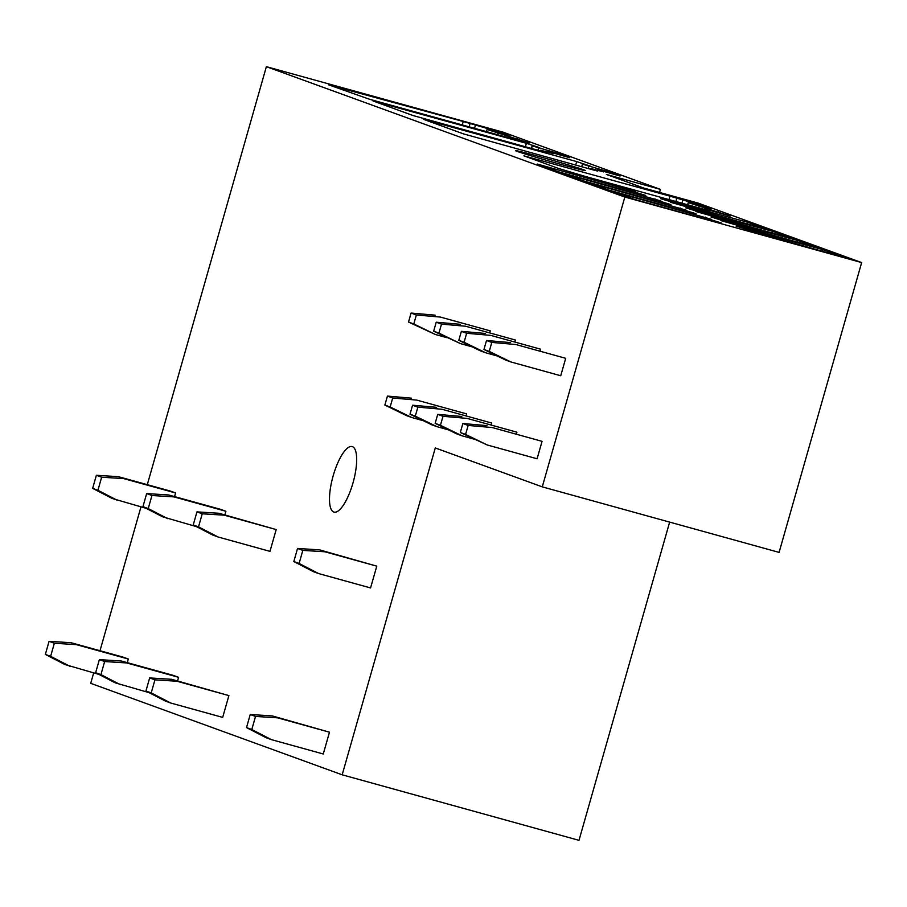 <?xml version="1.0" encoding="UTF-8"?>
<svg xmlns="http://www.w3.org/2000/svg" width="907" height="907" viewBox="0 0 907 907"><rect width="100%" height="100%" fill="white"/><g stroke="black" fill="none" stroke-linecap="round" stroke-linejoin="round"><path stroke-width="1.36" d="M659.548 192.409L660.409 189.382L503.192 132.195L266.375 66.665L147.297 484.678M660.409 189.382L606.398 174.439L644.015 188.123L698.027 203.066L861.65 262.577L624.832 197.046L266.375 66.665M708.526 219.891L708.832 218.825A24.931 0.578 15.9 0 1 711.201 219.245L612.644 191.456L634.424 199.381L721.031 223.349M708.832 218.825A24.931 0.578 15.9 0 0 721.167 222.873M822.876 249.629L736.133 226.149A24.931 0.578 15.9 0 1 748.479 230.185A24.931 0.578 15.9 0 1 746.098 229.766L844.655 257.554L822.876 249.629L822.377 251.386M683.379 210.741L683.685 209.687A24.931 0.578 15.9 0 1 686.055 210.095L587.498 182.318L609.277 190.232L695.884 214.199M683.685 209.687A24.931 0.578 15.9 0 0 696.02 213.723M797.729 240.491L710.986 217A24.931 0.578 15.9 0 1 723.332 221.047A24.931 0.578 15.9 0 1 720.952 220.628L819.509 248.405L797.729 240.491L797.23 242.248M658.233 201.592L658.539 200.538A24.931 0.578 15.9 0 1 660.908 200.957L562.351 173.169L584.131 181.094L670.738 205.05M658.539 200.538A24.931 0.578 15.9 0 0 670.874 204.574M772.583 231.342L685.839 207.85A24.931 0.578 15.9 0 1 698.186 211.898A24.931 0.578 15.9 0 1 695.805 211.478L794.362 239.267L772.583 231.342L772.084 233.099M633.086 192.443L633.392 191.388A24.931 0.578 15.9 0 1 635.762 191.808L537.205 164.02L558.984 171.945L645.591 195.912M633.392 191.388A24.931 0.578 15.9 0 0 645.727 195.436M747.436 222.192L660.693 198.701A24.931 0.578 15.9 0 1 673.039 202.749A24.931 0.578 15.9 0 1 670.658 202.329L769.215 230.117L747.436 222.192L746.937 223.95M581.693 166.741L582.441 164.11L590.038 166.015L576.671 161.582L423.297 119.248L463.488 133.885L593.938 170.131L597.736 171.083L591.205 168.679L591.024 169.326M582.441 164.11L581.965 166.809M590.763 169.246L590.956 168.566L603.745 171.911L597.384 169.575L620.059 176.037L607.928 171.593L582.702 164.235M531.4 148.442L532.148 145.823L539.744 147.728L526.377 143.295L373.004 100.949L413.195 115.586L543.644 151.832L547.443 152.784L540.912 150.392L540.731 151.027M532.148 145.823L531.672 148.521M540.47 150.947L540.663 150.267L553.451 153.612L547.091 151.276L569.766 157.739L557.635 153.306L532.409 145.936M704.592 208.837L730.135 216.047L688.232 202.624L710.918 209.086L698.775 204.642L669.99 196.161L523.883 155.834L558.463 168.43L585.843 176.582L706.326 209.925L710.124 210.877L704.592 208.837L704.433 209.404M463.239 121.504L328.583 84.816L369.75 99.339L512.047 138.714L515.845 139.667L509.655 137.388L529.212 142.989L487.059 129.44L509.745 135.903L497.603 131.47L463.239 121.504L462.264 124.939M560.98 164.428A36.257 0.839 15.9 0 0 585.298 170.516A36.257 0.839 15.9 0 0 539.869 156.741A36.257 0.839 15.9 0 0 515.55 150.653A36.257 0.839 15.9 0 0 560.98 164.428M861.65 262.577L779.09 552.397L542.273 486.866L435.281 447.945L342.177 774.805L578.995 840.336L669.649 522.115M93.67 672.937L90.711 683.334L342.177 774.805M624.832 197.046L542.273 486.866M140.97 506.9L99.997 650.727M333.186 475.744A34.001 10.51 -74.5 0 0 334.014 512.104A34.001 10.51 -74.5 0 0 352.982 482.943A34.001 10.51 -74.5 0 0 352.154 446.573A34.001 10.51 -74.5 0 0 333.186 475.744M127.275 662.643L128.306 659.015L123.023 657.099L71.086 642.723L76.369 644.639L54.352 643.256L50.633 656.328L45.35 654.412L64.885 664.514L98.897 674.389M174.563 496.605L175.607 492.966L170.323 491.05L118.386 476.674L123.669 478.601L101.652 477.207L97.933 490.279L92.65 488.363L112.185 498.465L146.197 508.339M177.568 680.942L178.6 677.314L173.316 675.386L121.379 661.022L126.663 662.938L104.645 661.543L100.926 674.627L95.643 672.699L115.178 682.812L149.19 692.676M224.857 514.893L225.9 511.265L220.616 509.349L168.679 494.973L173.963 496.889L151.945 495.505L148.226 508.578L142.943 506.662L162.478 516.763L196.49 526.638M228.893 695.601L171.672 679.309L176.956 681.236L154.938 679.842L151.22 692.914L145.936 690.998L165.471 701.1L170.754 703.027L222.68 717.392L228.893 695.601L176.956 681.236M276.193 529.563L218.972 513.271L224.256 515.187L202.238 513.793L198.52 526.876L193.236 524.949L212.771 535.062L218.043 536.978L269.98 551.354L276.193 529.563L224.256 515.187M329.479 732.198L272.259 715.906L277.542 717.822L255.525 716.428L251.806 729.511L246.523 727.584L266.057 737.697L271.329 739.613L323.266 753.989L329.479 732.198L277.542 717.822M376.779 566.149L319.559 549.857L324.842 551.773L302.825 550.39L299.106 563.462L293.823 561.546L313.357 571.648L318.629 573.564L370.566 587.94L376.779 566.149L324.842 551.773M466.164 415.497L466.617 413.898L416.767 400.1L392.708 398.003L390.146 406.982L411.801 417.526L423.456 420.757M416.767 400.1L466.617 413.898M489.814 332.472L490.268 330.874L440.405 317.076L416.358 314.978L413.796 323.958L435.439 334.513L447.106 337.733M440.405 317.076L490.268 330.874M491.311 424.646L491.764 423.047L441.913 409.25L417.855 407.152L415.293 416.132L436.947 426.675L448.602 429.907M441.913 409.25L491.764 423.047M514.961 341.622L515.414 340.023L465.552 326.225L441.505 324.128L438.943 333.107L460.586 343.651L472.252 346.882M465.552 326.225L515.414 340.023M516.457 433.795L516.911 432.185L467.06 418.388L443.001 416.302L440.439 425.281L462.094 435.825L473.749 439.056M467.06 418.388L516.911 432.185M540.107 350.771L540.561 349.172L490.698 335.375L466.652 333.277L464.089 342.256L485.733 352.8L497.399 356.032M490.698 335.375L540.561 349.172M537.091 458.772L542.057 441.335L492.195 427.537L468.148 425.44L465.586 434.419L487.229 444.974L537.091 458.772M492.195 427.537L542.057 441.335M560.741 375.747L565.707 358.31L515.845 344.513L491.798 342.427L489.236 351.406L510.879 361.95L560.741 375.747M515.845 344.513L565.707 358.31M342.755 88.16L342.29 89.793M509.655 137.388L509.473 138M508.339 136.277L507.965 137.581M497.954 133.397L497.58 134.712M487.059 129.44L486.447 131.628M488.873 129.191L488.669 129.882M475.37 125.461L474.542 128.329M682.767 200.356L681.962 203.179M690.046 202.374L689.842 203.066M688.232 202.624L687.631 204.744M699.127 206.581L698.764 207.828M709.512 209.46L709.319 210.152M547.091 151.276L546.91 151.9M548.894 151.027L548.701 151.718M538.509 148.158L537.919 150.245M597.384 169.575L597.203 170.199M599.187 169.326L598.994 170.017M588.802 166.446L588.212 168.543M629.855 189.654L629.356 191.411M655.001 198.803L654.503 200.56M680.148 207.952L679.649 209.71M705.295 217.102L704.796 218.859M70.168 666.43L50.633 656.328M128.306 659.015L76.369 644.639M71.086 642.723L49.069 641.328L45.35 654.412M49.069 641.328L54.352 643.256M117.456 500.392L97.933 490.279M175.607 492.966L123.669 478.601M118.386 476.674L96.369 475.291L92.65 488.363M96.369 475.291L101.652 477.207M120.461 684.728L100.926 674.627M178.6 677.314L126.663 662.938M121.379 661.022L99.362 659.627L95.643 672.699M99.362 659.627L104.645 661.543M167.75 518.679L148.226 508.578M225.9 511.265L173.963 496.889M168.679 494.973L146.662 493.578L142.943 506.662M146.662 493.578L151.945 495.505M170.754 703.027L151.22 692.914M171.672 679.309L149.655 677.926L145.936 690.998M149.655 677.926L154.938 679.842M218.043 536.978L198.52 526.876M218.972 513.271L196.955 511.877L193.236 524.949M196.955 511.877L202.238 513.793M271.329 739.613L251.806 729.511M272.259 715.906L250.241 714.512L246.523 727.584M250.241 714.512L255.525 716.428M318.629 573.564L299.106 563.462M319.559 549.857L297.541 548.463L293.823 561.546M297.541 548.463L302.825 550.39M411.801 417.526L406.517 415.61L384.863 405.066L390.146 406.982M392.708 398.003L387.425 396.087L384.863 405.066M411.483 398.173L387.425 396.087M435.439 334.513L408.513 322.042L413.796 323.958M416.358 314.978L411.075 313.062L408.513 322.042M435.133 315.16L411.075 313.062M436.947 426.675L431.664 424.759L410.009 414.204L415.293 416.132M417.855 407.152L412.572 405.225L410.009 414.204M436.63 407.322L412.572 405.225M460.586 343.651L433.659 331.191L438.943 333.107M441.505 324.128L436.222 322.212L433.659 331.191M460.28 324.298L436.222 322.212M462.094 435.825L456.811 433.909L435.156 423.354L440.439 425.281M443.001 416.302L437.718 414.374L435.156 423.354M461.776 416.472L437.718 414.374M485.733 352.8L480.461 350.884L458.806 340.329L464.089 342.256M466.652 333.277L461.368 331.35L458.806 340.329M485.426 333.447L461.368 331.35M487.229 444.974L460.303 432.503L465.586 434.419M468.148 425.44L462.865 423.524L460.303 432.503M486.923 425.621L462.865 423.524M510.879 361.95L505.607 360.034L483.953 349.478L489.236 351.406M491.798 342.427L486.515 340.499L483.953 349.478M510.573 342.597L486.515 340.499M517.081 138.556L516.843 139.372M497.603 131.47L497.376 132.297M470.087 123.533L469.146 126.844M669.99 196.161L669.015 199.597M676.826 198.202L675.885 201.501M698.775 204.642L698.549 205.47M718.253 211.728L718.015 212.555M526.377 143.295L525.391 146.775M557.635 153.306L557.397 154.133M533.225 145.324L533.033 145.993M576.671 161.582L575.684 165.074M607.928 171.593L607.69 172.421M583.518 163.623L583.326 164.292"/></g></svg>

